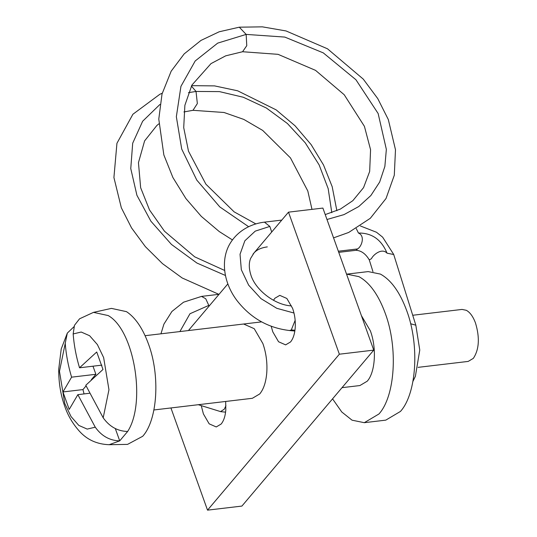 <?xml version="1.0" encoding="UTF-8"?>
<svg xmlns="http://www.w3.org/2000/svg" width="537" height="537" viewBox="0 0 537 537"><rect width="100%" height="100%" fill="white"/><g stroke="black" fill="none" stroke-linecap="round" stroke-linejoin="round"><path stroke-width="0.81" d="M412.725 315.266L462.035 309.426L466.324 310.299C470.07 312.366 473.137 316.635 475.527 323.106C479.897 337.773 479.165 349.527 473.332 358.367L468.197 361.414L418.128 367.348M346.553 274.159L368.181 271.594L380.424 274.098C391.144 280.005 399.911 292.202 406.724 310.688C419.679 345.237 416.672 393.534 400.461 411.423L385.788 420.135L364.294 422.686L352.044 420.182L341.767 411.986L332.557 398.85M346.687 274.138L358.931 276.642C369.651 282.549 378.41 294.753 385.224 313.239C398.179 347.781 395.178 396.078 378.961 413.973L364.294 422.686M361.414 315.655L370.355 330.826C376.833 348.097 375.329 372.248 367.227 381.196L359.891 385.553L342.015 387.667M127.645 431.473C146.406 402.777 134.129 329.765 108.152 315.548L93.492 312.366L79.55 318.81L74.468 325.321L73.166 333.947C74.005 345.163 76.126 356.447 79.523 367.791L96.727 351.997L102.99 369.476L85.779 385.271L103.191 417.799C109.528 426.687 117.677 431.238 127.645 431.473L119.717 440.857C109.749 440.622 101.594 436.064 95.257 427.183L77.852 394.655L69.213 409.429L62.957 391.95L71.589 377.169C68.192 365.825 66.078 354.548 65.232 343.331L67.313 333.108L73.945 326.744M93.492 312.366L111.441 308.386L126.504 311.655C135.431 317.622 142.748 328.382 148.447 343.942C160.321 375.605 157.569 419.88 142.701 436.279L127.558 444.381L109.179 444.703L119.717 440.857L115.314 428.573M89.35 393.292L77.852 394.655M92.982 366.194L95.881 374.289L71.589 377.169M86.054 385.915L82.96 389.58L62.957 391.95M82.96 389.58L84.054 393.916M95.881 374.289L91.297 379.713M101.896 365.14L79.523 367.791M252.377 398.293L259.747 393.93C263.64 389.164 265.976 382.129 266.761 372.826C267.439 362.723 266.151 352.97 262.882 343.566L254.223 328.684L243.61 324.012M271.205 326.261L272.789 331.839L278.562 341.76L285.637 344.868L290.53 341.968C293.121 338.787 294.685 334.095 295.202 327.892C295.659 321.16 294.8 314.655 292.618 308.386L286.845 298.465L279.77 295.357L274.877 298.257L273.474 300.284M201.402 406.2L203.402 413.92L209.175 423.841L216.25 426.949L221.143 424.042C223.734 420.867 225.292 416.175 225.815 409.973L225.681 401.454M170.927 407.945L207.524 510.15L339.357 354.205L288.497 212.155L252.981 254.169M227.829 283.925L188.856 330.02M207.524 510.15L241.912 506.076L373.752 350.124L322.891 208.074L288.497 212.155M373.752 350.124L339.357 354.205M281.791 220.089L264.439 222.143C252.679 223.486 238.945 229.507 230.621 242.596C220.707 257.995 222.613 281.395 236.783 300.304C250.43 317.924 268.03 328 289.591 330.53L291.309 329.926L294.954 330.235M264.439 222.143L269.829 226.419L255.256 231.125L244.852 240.798L240.039 254.263L241.321 269.715L248.658 285.167L260.989 298.632L276.79 308.305L293.987 313.024M269.829 226.419L271.709 232.018M248.644 226.728L219.808 206.926L196.784 180.103L181.707 149.038L176.344 116.717L180.942 86.336L195.2 60.963L217.7 43.121L246.161 34.408L284.791 37.08L323.274 52.874L355.93 79.745L378.149 113.535L386.351 149.38L384.868 166.416L379.679 182.023L370.852 195.549L358.79 206.517L344.002 214.612L326.979 219.499M356.239 228.54L358.454 233.038C365.288 235.824 361.851 246.503 357.535 248.94L356.071 250.302L338.746 252.356M393.715 254.518L387.056 253.196C381.445 239.603 371.913 232.883 358.454 233.038M387.056 253.196C381.968 247.624 373.296 254.625 371.403 258.733L369.281 259.888L372.953 271.641M331.799 212.692L328.181 188.635L319.139 164.933L305.271 142.855L287.402 123.51L266.365 108.018L243.295 97.251L219.445 91.605L196.025 91.451L197.347 103.567L192.984 110.313L183.909 111.938M225.936 405.69L224.305 409.181L220.512 411.617M179.895 331.564L189.964 313.749L208.792 305.405L205.725 298.733L201.516 296.411L183.52 302.21L171.914 311.473L163.899 324.16L160.952 333.813M95.257 427.183L87.209 429.097L78.811 425.411L71.038 416.558L64.782 403.542L59.466 371.376L65.232 343.331M73.166 333.947L81.215 332.034L89.612 335.719L97.385 344.579L103.641 357.588L108.957 389.755L103.191 417.799M291.309 329.926L295.155 320.307M255.914 223.942L234.119 211.847L205.893 184.184L188.487 151.186L183.714 127.652L184.882 105.292L191.924 85.068L211.001 63.614L225.701 55.835L242.576 51.733L246.765 45.685L246.161 34.408L239.294 27.186L219.177 31.784L200.979 40.416L184.164 53.908L171.162 71.199L162.033 93.995L158.784 119.107L163.845 154.931L172.901 177.525L185.936 198.609L201.315 216.391L219.23 231.541L232.427 239.925M357.535 248.94L338.337 251.215M412.919 381.424L415.376 376.343L419.766 350.07L415.833 325.2L410.63 323.737M191.394 86.074L196.025 91.451L188.44 92.673M159.939 104.447L142.647 121.241L132.693 143.218L130.766 168.571L136.908 195.273L150.91 221.231L171.451 244.429L196.925 263.049L225.412 275.461M208.967 306.231L208.792 305.405M145.097 335.692L261.647 321.878M153.897 409.966L252.444 398.286M67.313 333.108L61.211 349.003L58.714 369.275C58.667 382.619 60.647 394.876 64.668 406.059C67.743 415.276 72.656 423.666 79.395 431.218C87.128 439.79 97.056 444.287 109.179 444.703M294.84 331.027L289.55 330.55M291.403 305.895C274.622 305.07 254.86 289.477 250.698 274.394C248.866 268.191 248.832 262.882 250.584 258.465L253.981 253.001C256.72 249.786 261.163 247.752 267.305 246.892M242.57 51.733L278.059 54.338L315.548 70.367L344.217 94.74L364.422 126.349L370.57 149.722L369.664 171.471L363.556 187.628L352.843 200.663L340.371 209.088L325.227 214.592M333.558 237.864L348.688 232.454L370.308 218.297L386.036 198.489L394.292 175.25L395.487 149.756L388.318 119.55L377.746 98.58L363.281 79.134L327.496 48.8L286.053 30.951L262.412 26.85L239.294 27.186M393.648 254.357L382.633 237.153L376.491 232.259L360.401 225.963M355.984 250.309C357.957 250.423 363.965 250.86 369.281 259.895M415.833 325.2L393.722 254.525M158.824 123.872L156.824 125.524L144.601 140.902L138.452 162.664L140.647 187.708L149.528 209.98L164.483 231.219L194.696 256.84L224.661 270.46M218.975 294.39L182.164 277.971L162.51 263.66L145.379 246.664L131.558 227.93L121.328 207.779L113.918 177.532L116.938 143.305L132.894 114.26L159.818 94.304L162.241 93.21M311.984 209.37L307.802 190.984L290.477 157.918L262.707 130.431L243.825 119.429L224.036 112.488L192.984 110.313M191.608 85.665L214.538 85.886L237.629 90.793L276.179 109.89L295.068 125.799L311.138 144.621L323.509 164.96L332.188 186.695L336.867 210.732M218.801 294.343L201.509 296.397M225.587 412.148L220.72 411.651L198.294 404.703M190.924 327.577L188.487 330.55"/></g></svg>
